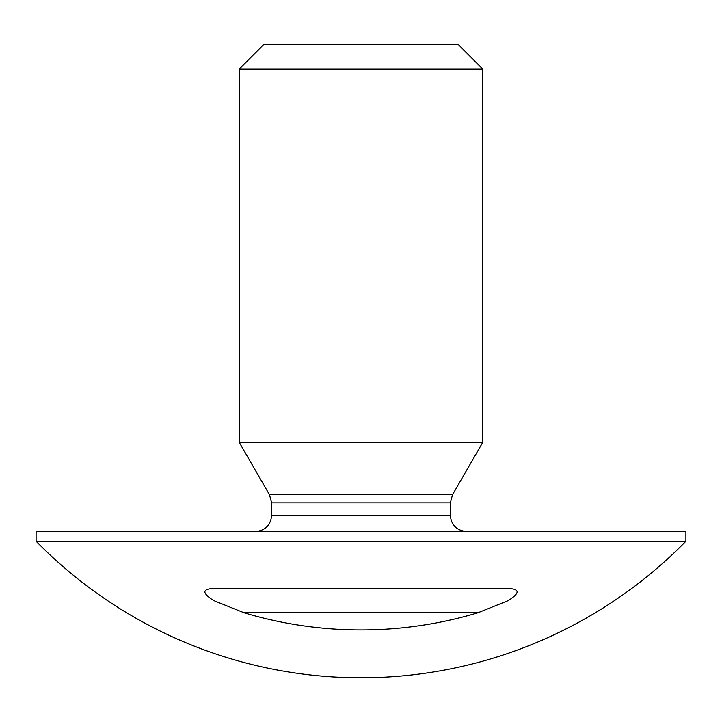 <?xml version="1.0" encoding="UTF-8"?>
<svg xmlns="http://www.w3.org/2000/svg" width="722" height="722" viewBox="0 0 722 722"><rect width="100%" height="100%" fill="white"/><g stroke="black" fill="none" stroke-linecap="round" stroke-linejoin="round"><path stroke-width="1.08" d="M244.135 612.798L213.676 600.551C201.817 592.952 201.97 588.917 214.118 588.43L507.882 588.43C520.066 588.944 520.174 593.006 508.198 600.623L477.865 612.798L244.135 612.798A407.018 407.018 0 0 0 477.865 612.798M36.1 541.256L685.9 541.256A454.86 454.86 0 0 1 36.1 541.256L36.1 531.572L685.9 531.572L685.9 541.256M239.162 69.113L482.837 69.113L457.938 44.222L264.062 44.222L239.162 69.113L239.162 442.225L269.477 494.732L271.652 502.855L271.652 515.327C270.687 525.192 265.272 530.607 255.407 531.572M239.162 442.225L482.837 442.225L452.523 494.732L450.347 502.855L450.347 515.327C451.223 525.102 456.638 530.517 466.592 531.572M271.652 515.327L450.347 515.327M271.652 502.855L450.347 502.855M269.477 494.732L452.523 494.732M482.837 69.113L482.837 442.225"/></g></svg>
